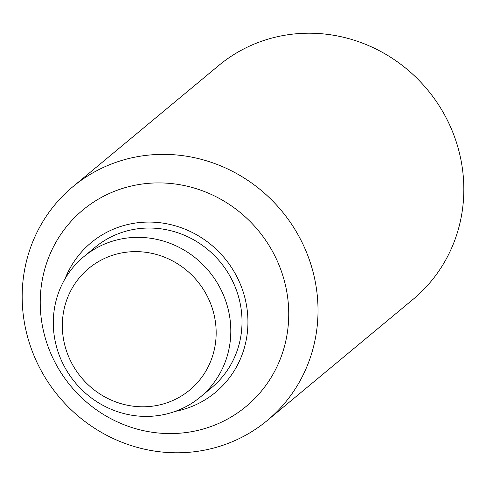 <?xml version="1.0" encoding="UTF-8"?>
<svg xmlns="http://www.w3.org/2000/svg" width="486" height="486" viewBox="0 0 486 486"><rect width="100%" height="100%" fill="white"/><g stroke="black" fill="none" stroke-linecap="round" stroke-linejoin="round"><path stroke-width="0.73" d="M72.936 186.654L218.749 65.495A152.021 145.028 50.3 0 1 444.903 115.486A152.021 145.028 50.3 0 1 413.064 299.346L267.251 420.505A152.021 145.028 50.3 0 1 41.097 370.514A152.021 145.028 50.3 0 1 72.936 186.654A152.021 145.028 50.3 0 1 299.09 236.646A152.021 145.028 50.3 0 1 267.251 420.505M272.84 252.015A127.697 121.828 50.3 0 1 225.304 420.256A127.697 121.828 50.3 0 1 56.127 364.464A127.697 121.828 50.3 0 1 103.664 196.223A127.697 121.828 50.3 0 1 272.84 252.015M65.063 278.788A97.297 92.82 50.3 0 1 146.663 222.096A97.297 92.82 50.3 0 1 235.825 274.724A97.297 92.82 50.3 0 1 175.233 411.375M219.447 286.722A91.216 87.018 50.3 0 1 200.347 397.038A91.216 87.018 50.3 0 1 64.656 367.039A91.216 87.018 50.3 0 1 83.756 256.723A91.216 87.018 50.3 0 1 219.447 286.722M83.756 256.723L94.977 247.404A91.216 87.018 50.3 0 1 230.668 277.397A91.216 87.018 50.3 0 1 211.562 387.713L200.347 397.038M206.325 294.407A79.054 75.415 50.3 0 1 176.898 398.55A79.054 75.415 50.3 0 1 72.171 364.014A79.054 75.415 50.3 0 1 101.598 259.87A79.054 75.415 50.3 0 1 206.325 294.407"/></g></svg>
